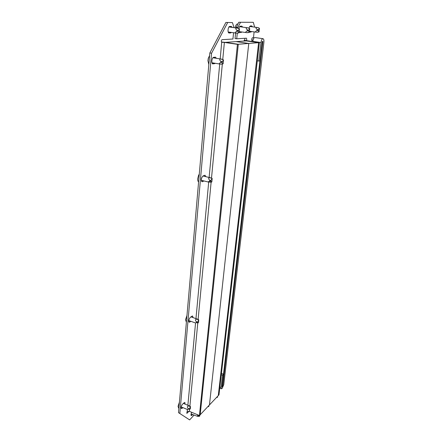 <?xml version="1.0" encoding="UTF-8"?>
<svg xmlns="http://www.w3.org/2000/svg" width="442" height="442" viewBox="0 0 442 442"><rect width="100%" height="100%" fill="white"/><g stroke="black" fill="none" stroke-linecap="round" stroke-linejoin="round"><path stroke-width="0.66" d="M254.122 31.89L253.47 37.747L252.343 37.819L251.741 39.012L251.929 41.554M252.459 26.829L251.747 25.907L250.321 25.934L248.901 28.056M242.647 27.111L241.885 26.15L240.365 26.183C239.719 26.288 239.21 27.061 238.846 28.503L237.122 28.084C235.525 28.017 235.332 28.625 236.536 29.918C237.249 30.581 237.194 31.128 236.371 31.559C235.033 32.354 235.017 32.874 236.326 33.117L239.039 32.835L239.431 28.896L237.918 31.183L239.039 32.835M239.205 32.316L241.133 32.493L241.879 31.984M249.647 32.117L250.99 32.062L251.702 31.564M236.111 27.94L238.757 22.266L253.299 22.31L254.653 27.122M240.437 22.487L237.862 27.476L236.177 27.249M246.117 40.681L246.133 40.553C246.824 39.791 246.923 39.001 246.426 38.189L236.713 38.785L237.282 33.172M237.79 28.177L237.862 27.476M239.21 32.272L240.221 31.758M240.984 26.89L240.625 26.172M249.503 31.813L250.084 31.343M250.835 26.614L250.503 25.929M245.056 38.266L244.498 40.321L244.139 40.415L258.625 42.681L246.2 40.902L225.271 42.366L221.431 41.99M236.713 38.785L235.045 38.542L235.597 33.012M238.757 22.266L253.299 22.31M244.498 40.321L259.382 42.62L258.625 42.681L218.287 395.584L218.972 394.861L259.382 42.62M199.436 415.546L200.198 414.74L238.299 44.272L225.271 42.366L238.299 44.272L200.198 414.74L218.287 395.584L258.625 42.681L248.774 43.449L209.464 404.927L248.774 43.449L236.056 41.609L248.774 43.449L237.431 44.338L199.436 415.546L189.391 411.336L189.585 409.303M253.039 40.205L252.006 40.134M253.078 40.067L251.841 39.951M262.913 41.443L262.178 41.498L222.017 387.004L222.685 386.308L262.913 41.443M257.299 60.819L258.819 61.057L260.962 42.52C261.349 40.095 262.029 38.813 262.99 38.675C263.769 38.979 264.073 40.183 263.896 42.288L223.746 384.667L222.138 388.463L221.37 388.811L221.083 387.446L222.497 375.23L223.503 374.208L221.436 373.418M258.819 61.057L259.924 60.902L262.067 42.432L262.576 41.476L262.802 42.377L222.751 385.706L222.348 386.656L222.088 386.402L223.503 374.208M221.282 374.766L222.497 375.23M252.807 41.675L252.841 41.36C253.222 38.946 253.901 37.669 254.879 37.537L262.99 38.675M259.432 28.244L258.062 30.393L259.023 31.951L259.432 28.244M259.46 28.249L257.266 27.476C255.774 27.415 255.609 27.99 256.763 29.2C257.437 29.824 257.382 30.338 256.587 30.747C255.283 31.498 255.249 31.984 256.482 32.216L259.023 31.951M191.579 316.356L191.557 317.085L191.596 316.345M190.894 321.328L189.237 322.262C188.463 320.914 188.845 319.257 190.392 317.284L192.574 315.942L192.994 317.588M202.513 180.585L201.469 181.043M204.105 180.982L202.055 181.723C200.889 179.938 201.215 178.01 203.044 175.944L205.06 175.236L205.79 176.651M183.712 403.54L183.811 402.916M185.06 404.099L184.85 402.364L182.623 404.087C181.237 406.005 180.833 407.53 181.413 408.662L182.938 407.629M213.652 63.035L212.309 63.521M215.364 63.316L212.867 63.919C211.077 63.792 211.845 57.361 213.657 57.333L215.469 57.162L216.353 58.294M229.741 32.2L228.569 32.73M231.437 32.437L230.658 32.946L229.028 33.006C227.287 32.935 228.039 26.321 229.779 26.443L231.398 26.409L232.221 27.415M191.723 412.309C190.955 413.999 190.806 415.11 191.281 415.64L192.695 414.629M233.564 32.73L232.934 39.018L221.995 39.692C221.21 40.509 221.116 41.355 221.702 42.233L220.199 58.902M178.507 412.646L189.64 419.9L178.507 412.646L209.834 52.963L225.89 22.437L232.431 22.597L234.067 27.664M227.619 22.664L211.574 53.233L209.834 52.963M179.861 413.215L211.574 53.233M193.972 415.171L189.64 419.9M189.032 411.22L187.137 413.154L186.712 412.977M187.485 409.391L186.828 413.287L187.137 413.154M189.452 320.82L188.795 321.334M204.049 175.518L204.198 176.259M225.89 22.437L232.431 22.597M230.127 26.432L230.52 27.183M191.021 414.469L191.397 414.082M214.293 57.261L214.635 58.024M181.109 407.541L181.59 407.065M187.281 411.568L189.391 411.336M222.768 59.416L224.376 42.426L221.652 42.222M224.376 42.426L237.431 44.338M230.547 26.421L230.674 27.205M230.028 32.244L229.774 32.824M228.271 31.99L236.326 33.117M249.736 28.559L248.299 30.774L249.338 32.377L249.736 28.559M249.769 28.57L247.503 27.769C245.962 27.702 245.78 28.299 246.962 29.548C247.658 30.189 247.597 30.719 246.791 31.139C245.47 31.912 245.443 32.415 246.713 32.653L249.338 32.377M235.481 26.382L235.083 27.802L235.481 26.382C236.05 24.829 236.724 24.023 237.498 23.945L237.752 23.979M223.481 59.897L221.895 62.316L223.111 63.852L223.481 59.897M223.525 59.908L221.122 59.068C219.481 59.024 219.271 59.676 220.486 61.024C221.204 61.714 221.155 62.261 220.331 62.67C219.061 63.372 219.005 63.847 220.171 64.096L223.111 63.852M214.63 57.228L214.762 58.04M214.022 63.096L213.801 63.571M208.828 64.515L207.922 60.687L208.259 58.372L209.607 55.548M212.939 57.769L221.597 59.129M212.177 178.557L210.718 180.634L210.674 181.093L211.828 181.993L212.177 178.557M211.718 178.225L209.978 177.8C208.442 177.828 208.232 178.524 209.359 179.894C210.022 180.596 209.978 181.071 209.226 181.325C208.276 181.668 208.077 181.927 208.618 182.104L211.828 181.993M204.171 175.468L204.226 176.264M198.602 181.922C197.939 181.435 197.64 180.38 197.712 178.761L198.552 175.386L199.281 174.131M216.53 397.446L217.365 397.413L217.63 396.286M207.834 406.657L208.718 406.59L208.983 405.436M197.138 414.585L197.602 415.347C198.132 415.977 198.121 416.314 197.563 416.353L191.11 413.966M199.049 415.386L198.679 416.325L199.646 416.22L199.911 415.038M198.679 416.325L197.574 416.353L198.679 416.325M190.441 406.69L189.099 409.342L190.336 408.911L190.441 406.69M189.728 406.065L188.546 406.065C187.22 406.209 187.027 406.96 187.972 408.325C188.524 408.988 188.513 409.342 187.927 409.38L187.132 409.386L181.209 406.905M178.596 408.021L178.054 406.303L179.408 402.275M198.712 319.903L197.309 322.533L198.386 322.787L198.58 322.445L198.712 319.903M198.79 319.892L198.331 319.456L196.701 319.229C195.292 319.334 195.093 320.069 196.104 321.444C196.707 322.146 196.668 322.544 195.994 322.638L198.386 322.787L197.071 322.892M186.292 321.942L185.535 319.704L186.972 315.461L185.535 319.704M241.133 32.493L239.476 32.26M250.99 32.062L249.498 31.857M219.878 386.977L221.083 387.446M252.841 41.36L260.962 42.52M258.017 27.592L259.371 28.282M257.493 32.266L258.957 31.912M256.587 30.747L258.062 30.393M256.763 29.2L258.117 29.896M204.088 180.988L202.497 180.596M214.69 63.72L212.972 63.438M230.658 32.946L228.962 32.714M219.724 64.024L209.132 177.469M208.696 182.126L195.961 318.627M195.557 322.898L187.872 405.27M192.055 415.303L190.999 414.856M189.889 406.104L197.784 322.837M198.115 319.378L211.127 182.126M211.514 178.065L222.326 64.084M213.072 63.924L212.685 63.863M182.242 408.325L181.098 407.844M202.53 181.673L201.69 181.463M189.966 322.058L188.839 321.66M237.929 28.205L239.36 28.94M237.426 33.172L238.967 32.802M236.371 31.559L237.918 31.183M236.536 29.918L237.973 30.653M248.282 27.89L249.675 28.603M247.763 32.708L249.266 32.343M246.791 31.139L248.299 30.774M246.962 29.548L248.354 30.26M221.95 59.189L223.409 59.946M221.481 64.173L223.039 63.819M220.331 62.67L221.895 62.316M220.486 61.024L221.945 61.786M210.751 177.883L212.105 178.618M210.342 182.215L211.784 181.982M209.226 181.325L210.674 181.093M209.359 179.894L210.718 180.634M197.602 415.347L198.718 415.999M189.22 406.099L190.38 406.773M187.972 408.325L189.137 409.005M197.408 319.279L198.646 319.98M195.994 322.638L197.309 322.533M196.104 321.444L197.342 322.146M244.139 40.415L244.072 41.051M221.37 388.811L219.74 388.17M257.504 27.503L249.581 26.448M256.482 32.216L249.564 31.271M237.398 28.111L228.967 26.973M239.465 28.907L238.857 28.509M247.758 27.796L239.592 26.702M246.713 32.653L239.277 31.631M208.259 58.372L207.922 60.687M220.171 64.096L212.077 62.781M198.552 175.386L197.712 178.761M211.199 177.977L203 175.966M208.618 182.104L201.414 180.314M212.237 178.562L211.729 178.154M179.413 402.209L178.054 406.303M189.983 406.143L183.336 403.386M178.9 408.148L178.535 407.994M190.524 406.668L190.088 406.198M198.32 319.45L190.927 316.864M195.215 322.853L188.817 320.594"/></g></svg>
